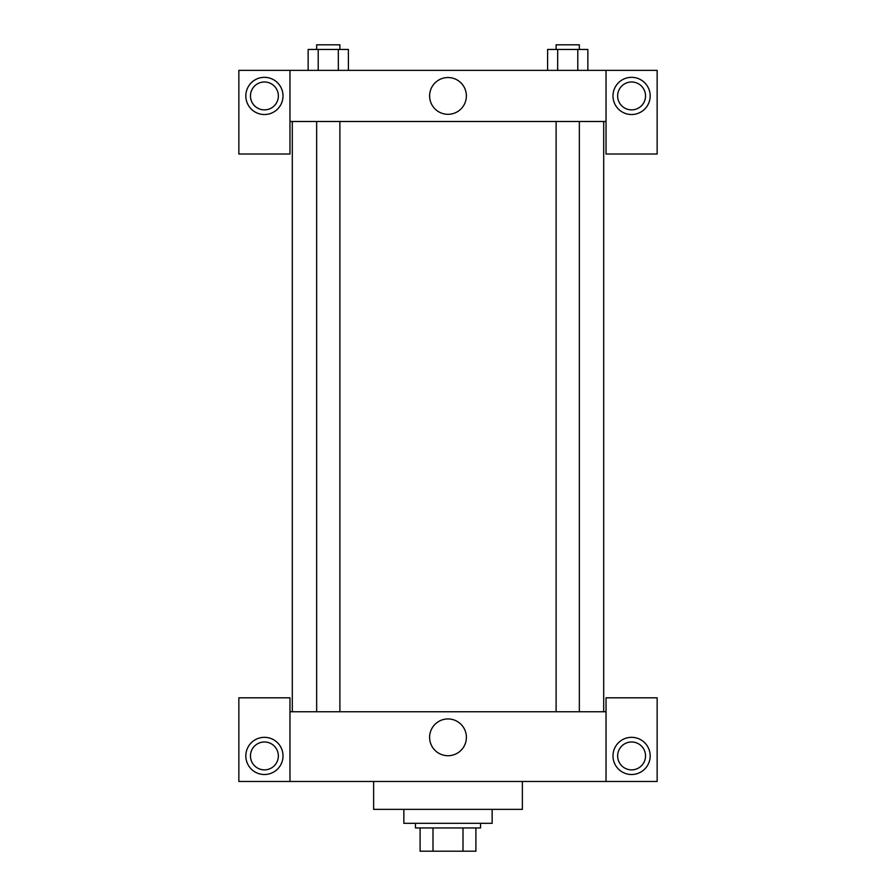 <?xml version="1.0" encoding="UTF-8"?>
<svg xmlns="http://www.w3.org/2000/svg" width="896" height="896" viewBox="0 0 896 896"><rect width="100%" height="100%" fill="white"/><g stroke="black" fill="none" stroke-linecap="round" stroke-linejoin="round"><path stroke-width="1.34" d="M462.997 827.96L462.997 851.2L420.112 851.2L420.112 827.96M462.997 851.2L475.888 851.2L475.888 827.96L475.888 851.2M480.536 823.312L480.536 827.96L415.464 827.96L415.464 823.312M433.003 827.96L433.003 851.2M403.85 809.368L403.85 823.312L492.15 823.312L492.15 809.368M373.632 781.48L373.632 809.368L522.368 809.368L522.368 781.48M606.032 781.48L606.032 697.816L657.149 697.816L657.149 781.48L238.851 781.48L238.851 697.816L289.968 697.816L289.968 781.48M264.41 774.514A18.592 18.592 0 0 1 248.315 746.626A18.592 18.592 0 0 1 280.515 746.626A18.592 18.592 0 0 1 264.41 774.514M250.466 755.922A13.944 13.944 0 0 1 271.387 743.848A13.944 13.944 0 0 1 271.387 767.995A13.944 13.944 0 0 1 250.466 755.922M631.59 774.514A18.592 18.592 0 0 1 615.485 746.626A18.592 18.592 0 0 1 647.685 746.626A18.592 18.592 0 0 1 631.59 774.514M617.646 755.922A13.944 13.944 0 0 1 631.59 741.978A13.944 13.944 0 0 1 645.534 755.922A13.944 13.944 0 0 1 631.59 769.866A13.944 13.944 0 0 1 617.646 755.922M448 718.939A18.39 18.39 0 0 1 463.926 746.525A18.39 18.39 0 0 1 432.074 746.525A18.39 18.39 0 0 1 448 718.939M606.032 711.76L289.968 711.76M606.032 121.486L606.032 154.022L657.149 154.022L657.149 70.358L606.032 70.358L606.032 121.486L289.968 121.486L289.968 154.022L238.851 154.022L238.851 70.358L289.968 70.358L289.968 121.486M278.354 95.928A13.944 13.944 0 0 1 264.41 109.872A13.944 13.944 0 0 1 250.466 95.928A13.944 13.944 0 0 1 264.41 81.984A13.944 13.944 0 0 1 278.354 95.928M264.41 114.52A18.592 18.592 0 0 1 248.315 86.632A18.592 18.592 0 0 1 280.515 86.632A18.592 18.592 0 0 1 264.41 114.52M645.534 95.928A13.944 13.944 0 0 1 624.613 108.002A13.944 13.944 0 0 1 624.613 83.854A13.944 13.944 0 0 1 645.534 95.928M631.59 114.52A18.592 18.592 0 0 1 615.485 86.632A18.592 18.592 0 0 1 647.685 86.632A18.592 18.592 0 0 1 631.59 114.52M606.032 70.358L289.968 70.358M429.61 95.928A18.39 18.39 0 0 1 457.195 80.002A18.39 18.39 0 0 1 457.195 111.843A18.39 18.39 0 0 1 429.61 95.928M587.854 70.358L587.854 49.448L547.602 49.448L547.602 70.358M577.797 49.448L577.797 70.358M557.67 49.448L557.67 70.358M556.114 49.448L556.114 44.8L579.342 44.8L579.342 49.448M348.398 70.358L348.398 49.448L308.146 49.448L308.146 70.358M338.33 49.448L338.33 70.358M318.203 49.448L318.203 70.358M316.658 49.448L316.658 44.8L339.886 44.8L339.886 49.448M292.298 121.486L292.298 711.76M603.702 121.486L603.702 711.76M579.342 711.76L579.342 121.486M556.114 711.76L556.114 121.486M316.658 121.486L316.658 711.76M339.886 121.486L339.886 711.76"/></g></svg>
